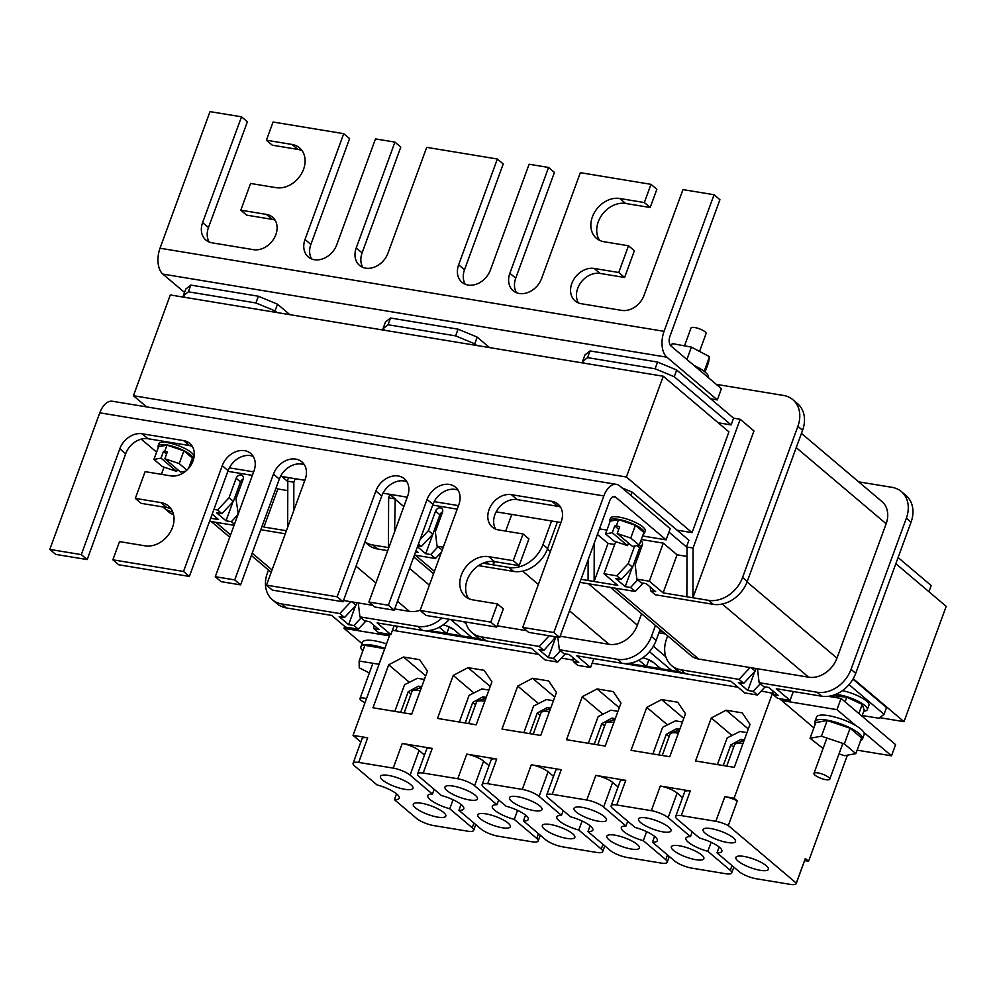 <?xml version="1.0" encoding="UTF-8"?>
<svg xmlns="http://www.w3.org/2000/svg" width="996" height="996" viewBox="0 0 996 996"><rect width="100%" height="100%" fill="white"/><g stroke="black" fill="none" stroke-linecap="round" stroke-linejoin="round"><path stroke-width="1.49" d="M663.112 631.962L659.439 631.364M665.453 633.954L658.891 632.871L665.453 633.954M663.261 376.239L626.384 477.009L133.427 395.723L170.304 294.953L663.261 376.239L728.935 431.866L692.058 532.636L677.019 530.158M626.384 477.009L692.058 532.636M133.427 395.723L146.611 406.891M895.852 563.699L946.2 606.352L903.995 721.677L853.236 678.687M903.995 721.677L879.767 717.68M835.432 694.473A19.783 5.217 20.1 0 1 864.864 705.504A19.783 5.217 20.1 0 1 867.317 709.638A19.783 5.217 20.1 0 1 863.781 711.194M842.392 690.676A19.783 5.217 20.1 0 1 866.508 701.022A19.783 5.217 20.1 0 1 868.948 705.156L867.317 709.638M366.478 698.644A8.404 2.216 -159.9 0 0 360.004 698.545A8.404 2.216 -159.9 0 0 361.05 700.3A8.404 2.216 -159.9 0 0 365.009 702.653M815.326 723.88A25.336 6.686 20.1 0 1 814.902 721.565A25.336 6.686 20.1 0 1 833.59 721.627A25.336 6.686 20.1 0 1 859.361 733.678A25.336 6.686 20.1 0 1 862.499 738.982A25.336 6.686 20.1 0 1 860.681 740.476M814.902 721.565L816.546 717.083A25.336 6.686 20.1 0 1 831.374 716.199A25.336 6.686 20.1 0 1 855.85 725.636A25.336 6.686 20.1 0 1 861.005 729.197A25.336 6.686 20.1 0 1 863.818 732.384A25.336 6.686 20.1 0 1 864.142 734.5L862.499 738.982M389.461 635.846L344.018 628.351L362.058 643.64M344.018 628.351L344.728 626.422M857.133 750.162L891.495 755.827L895.591 744.635L841.072 698.445L828.236 696.328M855.85 725.636L836.964 709.638L841.072 698.445M891.495 755.827L863.818 732.384M679.733 671.839L628.638 663.411M480.134 638.934L429.039 630.505M836.964 709.638L781.524 700.499M362.855 650.886A25.336 6.686 20.1 0 1 360.938 646.715L362.581 642.233A25.336 6.686 20.1 0 1 386.51 643.902M823.082 748.506L810.072 738.248L815.811 722.573L827.19 720.519L850.086 728.225L861.59 737.974L855.863 753.648L844.471 755.703L839.018 753.86M360.938 646.715A25.336 6.686 20.1 0 1 384.879 648.371M369.367 672.972L359.22 667.83L359.145 661.02L364.872 645.346L384.767 648.657M810.072 738.248L821.451 736.206L844.347 743.9L850.086 728.225M844.347 743.9L855.863 753.648M821.451 736.206L827.19 720.519M359.145 661.02L378.928 664.282L384.668 648.608M643.229 534.23A18.538 4.893 -159.9 0 0 644.462 533.171A18.538 4.893 -159.9 0 0 642.171 529.299A18.538 4.893 -159.9 0 0 623.309 520.472A18.538 4.893 -159.9 0 0 609.639 520.435A18.538 4.893 -159.9 0 0 609.888 522.029M644.462 533.171L645.284 530.93A18.538 4.893 -159.9 0 0 642.993 527.058A18.538 4.893 -159.9 0 0 624.131 518.231A18.538 4.893 -159.9 0 0 610.448 518.194L609.639 520.435M191.755 459.741A18.538 4.893 -159.9 0 0 192.9 458.72A18.538 4.893 -159.9 0 0 190.609 454.836A18.538 4.893 -159.9 0 0 171.76 446.021A18.538 4.893 -159.9 0 0 158.078 445.971A18.538 4.893 -159.9 0 0 158.302 447.49M192.9 458.72L193.722 456.479A18.538 4.893 -159.9 0 0 191.431 452.595A18.538 4.893 -159.9 0 0 172.569 443.78A18.538 4.893 -159.9 0 0 158.899 443.73L158.078 445.971M153.932 459.43L161.003 458.148L176.653 471.407L162.423 466.614L153.932 459.43L158.601 446.656L167.004 445.15L183.887 450.827L192.377 458.023L188.618 468.319M177.388 469.39L176.653 471.407M161.003 458.148L163.469 451.437L167.303 452.047L164.85 458.758L180.562 472.079L185.729 471.145M186.899 470.1L179.218 463.601L183.887 450.827M179.218 463.601L164.85 458.758M164.788 451.2L167.004 445.15M163.469 451.437L166.569 454.064M630.742 538.064L639.208 545.223L632.485 546.443L617.221 533.507L630.742 538.064L635.411 525.29L618.578 519.638L610.212 521.145L605.543 533.906L614.009 541.077L627.53 545.621L628.476 543.044M639.208 545.223L643.877 532.462L635.411 525.29M617.221 533.507L619.674 526.797L616.375 525.676L618.578 519.638M616.375 525.676L614.731 525.975L612.266 532.698L605.543 533.906M612.266 532.698L627.53 545.621M614.731 525.975L618.728 529.362M766.235 865.698A17.306 4.569 -159.9 0 0 748.631 857.469A17.306 4.569 -159.9 0 0 735.87 857.419A17.306 4.569 -159.9 0 0 738.011 861.042A17.306 4.569 -159.9 0 0 755.615 869.271A17.306 4.569 -159.9 0 0 768.377 869.321A17.306 4.569 -159.9 0 0 766.235 865.698M733.405 837.885A17.306 4.569 -159.9 0 0 715.8 829.656A17.306 4.569 -159.9 0 0 703.039 829.606A17.306 4.569 -159.9 0 0 705.18 833.229A17.306 4.569 -159.9 0 0 722.772 841.458A17.306 4.569 -159.9 0 0 735.546 841.508A17.306 4.569 -159.9 0 0 733.405 837.885M701.719 855.054A17.306 4.569 -159.9 0 0 684.115 846.824A17.306 4.569 -159.9 0 0 671.354 846.787A17.306 4.569 -159.9 0 0 673.495 850.41A17.306 4.569 -159.9 0 0 691.1 858.639A17.306 4.569 -159.9 0 0 703.861 858.677A17.306 4.569 -159.9 0 0 701.719 855.054M668.889 827.253A17.306 4.569 -159.9 0 0 651.284 819.011A17.306 4.569 -159.9 0 0 638.523 818.973A17.306 4.569 -159.9 0 0 640.652 822.596A17.306 4.569 -159.9 0 0 658.256 830.826A17.306 4.569 -159.9 0 0 671.018 830.863A17.306 4.569 -159.9 0 0 668.889 827.253M637.203 844.421A17.306 4.569 -159.9 0 0 619.599 836.192A17.306 4.569 -159.9 0 0 606.838 836.142A17.306 4.569 -159.9 0 0 608.979 839.765A17.306 4.569 -159.9 0 0 626.571 847.994A17.306 4.569 -159.9 0 0 639.345 848.044A17.306 4.569 -159.9 0 0 637.203 844.421M604.373 816.608A17.306 4.569 -159.9 0 0 586.769 808.379A17.306 4.569 -159.9 0 0 574.007 808.329A17.306 4.569 -159.9 0 0 576.136 811.952A17.306 4.569 -159.9 0 0 593.74 820.181A17.306 4.569 -159.9 0 0 606.502 820.231A17.306 4.569 -159.9 0 0 604.373 816.608M572.688 833.777A17.306 4.569 -159.9 0 0 555.083 825.547A17.306 4.569 -159.9 0 0 542.322 825.51A17.306 4.569 -159.9 0 0 544.463 829.133A17.306 4.569 -159.9 0 0 562.055 837.362A17.306 4.569 -159.9 0 0 574.829 837.399A17.306 4.569 -159.9 0 0 572.688 833.777M539.844 805.963A17.306 4.569 -159.9 0 0 522.253 797.734A17.306 4.569 -159.9 0 0 509.479 797.696A17.306 4.569 -159.9 0 0 511.62 801.319A17.306 4.569 -159.9 0 0 529.225 809.549A17.306 4.569 -159.9 0 0 541.986 809.586A17.306 4.569 -159.9 0 0 539.844 805.963M508.172 823.144A17.306 4.569 -159.9 0 0 490.567 814.915A17.306 4.569 -159.9 0 0 477.806 814.865A17.306 4.569 -159.9 0 0 479.935 818.488A17.306 4.569 -159.9 0 0 497.539 826.717A17.306 4.569 -159.9 0 0 510.301 826.767A17.306 4.569 -159.9 0 0 508.172 823.144M475.329 795.331A17.306 4.569 -159.9 0 0 457.737 787.101A17.306 4.569 -159.9 0 0 444.963 787.052A17.306 4.569 -159.9 0 0 447.104 790.675A17.306 4.569 -159.9 0 0 464.709 798.904A17.306 4.569 -159.9 0 0 477.47 798.954A17.306 4.569 -159.9 0 0 475.329 795.331M443.656 812.499A17.306 4.569 -159.9 0 0 426.051 804.27A17.306 4.569 -159.9 0 0 413.29 804.233A17.306 4.569 -159.9 0 0 415.419 807.843A17.306 4.569 -159.9 0 0 433.023 816.085A17.306 4.569 -159.9 0 0 445.785 816.122A17.306 4.569 -159.9 0 0 443.656 812.499M410.813 784.686A17.306 4.569 -159.9 0 0 393.208 776.457A17.306 4.569 -159.9 0 0 380.447 776.419A17.306 4.569 -159.9 0 0 382.589 780.042A17.306 4.569 -159.9 0 0 400.193 788.272A17.306 4.569 -159.9 0 0 412.954 788.309A17.306 4.569 -159.9 0 0 410.813 784.686M711.132 842.292L707.832 851.319L730.292 870.317A13.384 3.536 20.1 0 1 731.711 872.919A13.384 3.536 20.1 0 1 725.773 873.741L691.212 868.039A13.384 3.536 20.1 0 1 674.902 861.216L652.467 842.218A19.161 5.055 -159.9 0 0 657.335 840.699A19.161 5.055 -159.9 0 0 635.062 827.452L612.64 808.466A13.259 3.498 20.1 0 1 611.146 805.826A13.259 3.498 20.1 0 1 616.736 804.967L651.309 810.669A13.259 3.498 20.1 0 1 668.142 817.666L690.489 836.628A19.161 5.055 -159.9 0 0 685.87 838.159A19.161 5.055 -159.9 0 0 688.236 842.168A19.161 5.055 -159.9 0 0 707.832 851.319M646.616 831.66L643.316 840.674L665.776 859.685A13.384 3.536 20.1 0 1 667.196 862.275A13.384 3.536 20.1 0 1 661.257 863.096L626.696 857.394A13.384 3.536 20.1 0 1 610.386 850.584L587.951 831.585A19.161 5.055 -159.9 0 0 592.819 830.054A19.161 5.055 -159.9 0 0 570.534 816.82L548.124 797.833A13.259 3.498 20.1 0 1 546.63 795.182A13.259 3.498 20.1 0 1 552.22 794.322L586.793 800.025A13.259 3.498 20.1 0 1 603.626 807.021L625.974 825.995A19.161 5.055 -159.9 0 0 621.355 827.527A19.161 5.055 -159.9 0 0 623.72 831.536A19.161 5.055 -159.9 0 0 643.316 840.674M582.1 821.015L578.801 830.042L601.26 849.04A13.384 3.536 20.1 0 1 602.68 851.642A13.384 3.536 20.1 0 1 596.741 852.464L562.167 846.762A13.384 3.536 20.1 0 1 545.87 839.939L523.435 820.941A19.161 5.055 -159.9 0 0 528.303 819.422A19.161 5.055 -159.9 0 0 506.018 806.175L483.608 787.189A13.259 3.498 20.1 0 1 482.114 784.549A13.259 3.498 20.1 0 1 487.704 783.69L522.278 789.392A13.259 3.498 20.1 0 1 539.097 796.389L561.458 815.351A19.161 5.055 -159.9 0 0 556.839 816.882A19.161 5.055 -159.9 0 0 559.204 820.891A19.161 5.055 -159.9 0 0 578.801 830.042M517.584 810.383L514.272 819.397L536.744 838.408A13.384 3.536 20.1 0 1 538.164 840.998A13.384 3.536 20.1 0 1 532.225 841.819L497.651 836.117A13.384 3.536 20.1 0 1 481.354 829.307L458.919 810.308A19.161 5.055 -159.9 0 0 463.787 808.777A19.161 5.055 -159.9 0 0 441.502 795.543L419.092 776.556A13.259 3.498 20.1 0 1 417.598 773.904A13.259 3.498 20.1 0 1 423.188 773.045L457.749 778.748A13.259 3.498 20.1 0 1 474.582 785.744L496.942 804.718A19.161 5.055 -159.9 0 0 492.31 806.25A19.161 5.055 -159.9 0 0 494.688 810.258A19.161 5.055 -159.9 0 0 514.272 819.397M453.055 799.738L449.756 808.764L472.216 827.763A13.384 3.536 20.1 0 1 473.648 830.365A13.384 3.536 20.1 0 1 467.709 831.187L433.136 825.485A13.384 3.536 20.1 0 1 416.838 818.662L394.404 799.663A19.161 5.055 -159.9 0 0 399.259 798.145A19.161 5.055 -159.9 0 0 376.986 784.898L354.564 765.912A13.259 3.498 20.1 0 1 353.082 763.272A13.259 3.498 20.1 0 1 358.672 762.413L393.233 768.115A13.259 3.498 20.1 0 1 410.066 775.112L432.426 794.073A19.161 5.055 -159.9 0 0 427.794 795.605A19.161 5.055 -159.9 0 0 430.16 799.614A19.161 5.055 -159.9 0 0 449.756 808.764M813.869 727.889L779.482 698.644M773.083 693.353L761.193 691.062M738.024 687.24L592.134 663.187M573.235 660.074L561.383 658.119M538.512 654.347L392.436 630.256M772.622 692.955L734.102 798.194L737.314 800.921L728.3 825.547L796.29 883.141L805.303 858.502L808.565 861.266L847.086 756.026L846.314 755.366M360.863 741.995L353.045 735.359L389.984 634.415M395.649 630.792L397.317 626.223M734.102 798.194L724.839 796.676L715.825 821.302L681.264 815.6L690.278 790.973L660.323 786.031L651.309 810.669M353.082 763.272L362.096 738.634A13.259 3.498 20.1 0 1 367.686 737.775L353.045 735.359M367.686 737.775L358.672 762.413M417.598 773.904L426.612 749.278A13.259 3.498 20.1 0 1 432.202 748.419L402.247 743.477L393.233 768.115M432.202 748.419L423.188 773.045M482.114 784.549L491.128 759.911A13.259 3.498 20.1 0 1 496.718 759.052L466.763 754.121L457.749 778.748M496.718 759.052L487.704 783.69M546.63 795.182L555.644 770.555A13.259 3.498 20.1 0 1 561.234 769.696L531.291 764.754L522.278 789.392M561.234 769.696L552.22 794.322M611.146 805.826L620.159 781.188A13.259 3.498 20.1 0 1 625.749 780.329L595.807 775.398L586.793 800.025M625.749 780.329L616.736 804.967M372.977 707.783L411.684 714.169L427.421 671.167L419.652 659.676L403.517 657.024L388.701 664.793L372.977 707.783M437.493 718.427L476.2 724.802L491.937 681.812L484.168 670.32L468.033 667.656L453.23 675.425L437.493 718.427M502.009 729.06L540.716 735.446L556.453 692.444L548.684 680.953L532.561 678.301L517.746 686.07L502.009 729.06M566.525 739.704L605.232 746.079L620.969 703.089L613.2 691.598L597.077 688.933L582.262 696.702L566.525 739.704M631.041 750.337L669.748 756.723L685.485 713.721L677.716 702.23L661.593 699.578L646.778 707.347L631.041 750.337M695.557 760.981L734.276 767.356L750 724.366L742.232 712.875L726.109 710.21L711.293 717.979L695.557 760.981M804.619 860.619L808.565 861.266M719.124 847.023L716.995 852.862L739.418 871.861A13.384 3.536 20.1 0 0 755.727 878.671L790.289 884.373A13.384 3.536 20.1 0 0 796.227 883.552A13.384 3.536 20.1 0 0 796.29 883.141M715.825 821.302A13.259 3.498 20.1 0 1 728.3 825.547M716.995 852.862A19.161 5.055 -159.9 0 0 721.851 851.331A19.161 5.055 -159.9 0 0 699.578 838.097L677.156 819.11A13.259 3.498 20.1 0 1 675.674 816.459A13.259 3.498 20.1 0 1 681.264 815.6M684.588 673.57L623.147 663.436M484.99 640.652L423.549 630.53M711.293 717.979L731.973 735.496M726.109 710.21L748.307 729.01M646.778 707.347L667.457 724.864M661.593 699.578L683.791 718.377M582.262 696.702L602.941 714.219M597.077 688.933L619.263 707.733M517.746 686.07L538.425 703.587M532.561 678.301L554.747 697.1M453.23 675.425L473.909 692.942M468.033 667.656L490.231 686.456M388.701 664.793L409.393 682.31M403.517 657.024L425.715 675.823M473.947 823.032L472.216 827.763M434.169 789.33L432.426 794.073M402.247 743.477A13.259 3.498 20.1 0 1 419.079 750.474L424.495 755.068M419.079 750.474L410.066 775.112M461.048 804.469L458.919 810.308M538.475 833.677L536.744 838.408M498.685 799.962L496.942 804.718M466.763 754.121A13.259 3.498 20.1 0 1 483.595 761.118L489.011 765.7M483.595 761.118L474.582 785.744M525.577 815.114L523.435 820.941M396.533 793.837L394.404 799.663M602.991 844.309L601.26 849.04M563.201 810.607L561.458 815.351M531.291 764.754A13.259 3.498 20.1 0 1 548.111 771.751L553.527 776.345M548.111 771.751L539.097 796.389M590.093 825.746L587.951 831.585M667.507 854.954L665.776 859.685M627.717 821.239L625.974 825.995M595.807 775.398A13.259 3.498 20.1 0 1 612.64 782.395L618.043 786.977M612.64 782.395L603.626 807.021M654.609 836.391L652.467 842.218M732.023 865.586L730.292 870.317M692.232 831.884L690.489 836.628M660.323 786.031A13.259 3.498 20.1 0 1 677.156 793.028L682.559 797.622M677.156 793.028L668.142 817.666M675.674 816.459L684.688 791.832A13.259 3.498 20.1 0 1 690.278 790.973M724.839 796.676A13.259 3.498 20.1 0 1 737.314 800.921M805.303 858.502A13.384 3.536 20.1 0 1 805.241 858.926L796.227 883.552M394.814 711.381L404.563 684.738L417.386 678.288L424.396 679.434M421.731 686.717L418.407 686.169L408.223 691.734L411.024 694.112M408.223 691.734L400.678 712.352M418.407 686.169L421.096 688.448A13.595 3.586 20.1 0 0 417.498 688.734L413.004 690.626A17.306 4.569 -159.9 0 0 411.958 691.573L404.139 712.924M459.33 722.025L469.079 695.37L481.902 688.921L488.912 690.079M486.247 697.349L482.923 696.802L472.739 702.379L475.553 704.745M472.739 702.379L465.207 722.996M482.923 696.802L485.612 699.08A13.595 3.586 20.1 0 0 482.014 699.379L477.532 701.259A17.306 4.569 -159.9 0 0 476.474 702.205L468.668 723.557M523.846 732.658L533.595 706.015L546.418 699.566L553.427 700.711M550.763 707.994L547.439 707.446L537.267 713.012L540.069 715.389M537.267 713.012L529.723 733.629M547.439 707.446L550.128 709.725A13.595 3.586 20.1 0 0 546.53 710.011L542.048 711.903A17.306 4.569 -159.9 0 0 540.99 712.85L533.184 734.201M588.362 743.302L598.123 716.647L610.946 710.198L617.943 711.356M615.279 718.626L611.955 718.079L601.783 723.656L604.584 726.022M601.783 723.656L594.239 744.273M611.955 718.079L614.644 720.357A13.595 3.586 20.1 0 0 611.046 720.656L606.564 722.536A17.306 4.569 -159.9 0 0 605.518 723.482L597.7 744.834M652.878 753.935L662.639 727.292L675.462 720.843L682.459 721.988M679.795 729.271L676.471 728.723L666.299 734.289L669.1 736.667M666.299 734.289L658.754 754.906M676.471 728.723L679.16 731.002A13.595 3.586 20.1 0 0 675.562 731.288L671.08 733.181A17.306 4.569 -159.9 0 0 670.034 734.127L662.216 755.478M717.394 764.579L727.155 737.924L739.978 731.475L746.975 732.633M744.311 739.904L740.987 739.356L730.815 744.933L733.616 747.299M730.815 744.933L723.27 765.551M740.987 739.356L743.688 741.634A13.595 3.586 20.1 0 0 740.078 741.933L735.596 743.813A17.306 4.569 -159.9 0 0 734.55 744.759L726.731 766.111M815.002 775.162A8.404 2.216 -159.9 0 0 823.555 779.158A8.404 2.216 -159.9 0 0 829.755 779.183A8.404 2.216 -159.9 0 0 828.722 777.428A8.404 2.216 -159.9 0 0 820.169 773.419A8.404 2.216 -159.9 0 0 813.969 773.406A8.404 2.216 -159.9 0 0 815.002 775.162M861.963 716.149L864.204 710.024L862.225 704.409L846.762 697.225L833.279 695.656L832.756 697.076M858.888 713.534L862.225 704.409M845.081 701.844L846.762 697.225M359.905 616.86L364.598 620.832L369.628 621.666L379.065 629.659L374.035 628.825L378.38 632.497L390.868 634.564L377.086 622.886L422.503 630.381L417.81 626.409L359.905 616.86L358.274 602.941L372.803 605.331M417.81 626.409A29.668 23.232 -49.7 0 0 441.975 618.08M268.484 570.011L267.364 573.098A29.668 23.232 -49.7 0 0 272.381 599.729A29.668 23.232 -49.7 0 0 281.719 603.962L339.835 613.548L350.878 601.721L358.274 602.941M343.483 600.501L350.878 601.721M394.69 608.942L409.418 611.37A24.726 19.36 -49.7 0 0 420.237 610.162M355.547 605.717L348.625 624.641L339.188 616.636L344.516 617.52L355.983 605.257L356.904 602.705M272.381 599.729L277.075 603.701A29.668 23.232 -49.7 0 0 286.412 607.934L331.73 615.416L345.5 627.082L358.299 629.186L353.966 625.513L348.625 624.641M344.516 617.52L339.835 613.548M365.906 621.043L358.299 629.186M394.117 625.7L390.868 634.564M361.1 617.869L353.966 625.513M374.035 628.825L373.587 625.015M446.482 633.381L439.261 627.256M443.108 624.903A9.026 2.378 20.1 0 1 453.84 629.572L461.198 635.809M471.992 637.589L450.653 619.512M213.916 509.392L217.576 510.002L229.03 497.739L236.152 478.279A4.245 3.324 130.3 0 1 242.364 475.602A4.245 3.324 130.3 0 1 243.086 479.425L235.965 498.884L238.281 513.836M260.778 529.723L285.292 533.769M262.272 525.639L263.928 527.046L286.387 530.744M237.658 513.314L238.43 513.438M422.503 630.381A29.668 23.232 -49.7 0 0 449.395 619.3M466.178 623.87L463.551 621.641M453.84 629.572A9.026 2.378 20.1 0 1 449.208 626.895M255.91 302.958L275.045 310.901L277.511 304.191L258.375 296.235L255.91 302.958L188.369 291.816L190.834 285.093L185.766 289.064L183.314 295.775L188.369 291.816M258.375 296.235L190.834 285.093M281.793 476.499L287.259 481.13L293.857 482.213L295.152 478.703M293.857 482.213L293.77 510.575M275.045 310.901L276.975 312.545M277.511 304.191L289.886 314.674M183.314 295.775L185.244 297.418M189.016 467.236L189.016 467.859M164.029 467.161L161.402 474.333M189.813 465.057L190.896 465.232M162.883 506.927A29.668 23.232 -49.7 0 0 163.904 507.848L168.598 511.832A29.668 23.232 -49.7 0 0 173.603 514.845M163.904 507.848A29.668 23.232 -49.7 0 0 172.731 511.994M287.807 481.217L287.67 527.258M287.259 481.13L288.541 477.607M190.896 462.082L192.091 463.09M227.847 471.332L252.362 475.366M276.203 487.579L277.859 488.974L287.782 490.605M263.928 527.046L277.859 488.974M210.679 518.256L218.56 519.563L212.173 514.16M209.571 521.282L234.072 525.315M232.94 501.872L226.017 520.796L216.58 512.791L221.921 513.675L233.375 501.411L240.497 481.952A4.245 3.324 130.3 0 1 243.223 479.001M234.458 524.294L231.358 521.667L238.032 514.534M226.017 520.796L231.358 521.667M221.921 513.675L217.576 510.002M241.767 483.023L240.198 482.761M229.03 497.739L233.375 501.411M355.983 605.257L352.024 601.908M759.114 682.683L763.795 686.655L768.837 687.489L778.274 695.482L773.245 694.648L777.577 698.333L790.065 700.387L776.295 688.722L821.7 696.204L817.006 692.232L759.114 682.683L757.483 668.764L808.615 677.193A24.726 19.36 -49.7 0 0 836.976 658.132L886.141 523.772A24.726 19.36 -49.7 0 0 881.958 501.573L801.444 433.372M817.006 692.232A29.668 23.232 -49.7 0 0 851.045 669.349L906.36 518.194A29.668 23.232 -49.7 0 0 901.33 491.563A29.668 23.232 -49.7 0 0 891.993 487.33L858.652 481.84M667.693 635.846L666.561 638.934A29.668 23.232 -49.7 0 0 671.578 665.552A29.668 23.232 -49.7 0 0 680.915 669.798L739.032 679.372L750.088 667.544L757.483 668.764M610.473 587.391L690.95 655.542A24.726 19.36 -49.7 0 0 698.744 659.078L750.088 667.544M754.756 671.541L747.822 690.465L738.385 682.472L743.726 683.343L755.18 671.08L756.113 668.54M671.578 665.552L676.272 669.536A29.668 23.232 -49.7 0 0 685.609 673.769L730.927 681.239L744.709 692.905L757.508 695.021L753.163 691.349L747.822 690.465M743.726 683.343L739.032 679.372M765.115 686.879L757.508 695.021M793.314 691.523L790.065 700.387M760.309 683.692L753.163 691.349M773.245 694.648L772.796 690.838M862.2 715.514L879.007 718.278L884.062 714.319L849.028 684.638M640.764 540.965A4.245 3.324 130.3 0 1 641.573 541.426A4.245 3.324 130.3 0 1 642.283 545.248L635.162 564.707L636.855 579.137L641.187 582.809L646.23 583.644L655.667 591.636L650.637 590.802L655.331 594.786L713.223 604.323A29.668 23.232 -49.7 0 0 747.261 581.44L802.577 430.284A29.668 23.232 -49.7 0 0 797.547 403.666L792.866 399.695A29.668 23.232 -49.7 0 0 783.516 395.449L716.286 384.369M636.855 579.137L649.342 581.191L663.124 592.869L708.542 600.351A29.668 23.232 -49.7 0 0 742.568 577.468L797.883 426.313A29.668 23.232 -49.7 0 0 792.866 399.695M821.7 696.204A29.668 23.232 -49.7 0 0 855.726 673.321L911.041 522.165A29.668 23.232 -49.7 0 0 906.024 495.535L901.33 491.563M928.932 591.724L931.185 585.548L898.106 557.536M884.062 714.319L886.527 707.596L852.962 679.172M655.119 368.781L674.255 376.737L676.707 370.014L657.572 362.058L655.119 368.781L587.578 357.639L590.03 350.928L584.976 354.887L582.511 361.61L587.578 357.639M657.572 362.058L590.03 350.928M668.938 532.113L686.468 546.953L693.067 548.037L692.917 597.774L753.96 430.944L740.19 419.279L733.579 418.183L731.126 424.906L674.255 376.737M693.067 548.037L740.19 419.279M676.707 370.014L733.579 418.183M582.511 361.61L584.44 363.241M718.203 422.777L731.126 424.906M588.138 559.814L588.076 580.494L594.114 581.49L608.046 543.418L597.426 534.416M630.841 495.336L632.049 492.061L688.921 540.23L686.468 546.953M632.049 492.061L622.077 487.916M594.239 543.144L594.114 581.49L617.757 585.387L603.987 573.721L616.773 575.825L628.239 563.562L634.639 546.045M580.992 579.323L588.076 580.494M687.016 547.041L686.867 596.778M641.3 539.508L663.274 543.131L677.056 554.797L686.991 556.44M614.669 544.513L608.046 543.418M663.124 592.869L677.056 554.797M643.055 583.121L635.249 591.475L630.555 587.491L637.701 579.846M579.896 582.336L635.249 591.475M632.149 567.695L625.227 586.619L615.777 578.626L621.118 579.498L632.572 567.234L639.693 547.775A4.245 3.324 130.3 0 1 642.42 544.824M663.274 543.131L649.342 581.191M615.715 541.65L603.987 573.721M625.227 586.619L630.555 587.491M621.118 579.498L616.773 575.825M640.976 548.846L639.395 548.584M650.189 586.993L650.637 590.802M628.239 563.562L632.572 567.234M755.18 671.08L751.221 667.731M742.892 743.8A17.306 4.569 -159.9 0 0 735.596 743.813M678.376 733.168A17.306 4.569 -159.9 0 0 671.08 733.181M613.86 722.523A17.306 4.569 -159.9 0 0 606.564 722.536M549.331 711.891A17.306 4.569 -159.9 0 0 542.048 711.903M484.815 701.246A17.306 4.569 -159.9 0 0 477.532 701.259M420.3 690.614A17.306 4.569 -159.9 0 0 413.004 690.626M490.791 622.127L496.655 627.094L425.977 615.441L420.113 610.473L490.791 622.127L497.452 603.925L472.863 599.878A23.867 18.687 -49.7 0 1 465.356 596.467A23.867 18.687 -49.7 0 1 463.501 570.434A23.867 18.687 -49.7 0 1 488.687 556.652L513.264 560.698L523.049 533.968L498.473 529.909A19.472 15.251 -49.7 0 1 492.348 527.133A19.472 15.251 -49.7 0 1 490.829 505.893A19.472 15.251 -49.7 0 1 511.371 494.651L551.834 501.324A19.472 15.251 -49.7 0 1 557.959 504.101A19.472 15.251 -49.7 0 1 561.258 521.568L522.751 627.405L553.838 632.522L603.837 495.933A19.783 11.13 -80.6 0 1 616.437 484.355A19.783 11.13 -80.6 0 1 619.773 485.961L670.196 528.664L666.1 539.869L615.677 497.153A7.42 4.171 99.4 0 0 614.42 496.556A7.42 4.171 99.4 0 0 609.701 500.888L559.702 637.49L553.838 632.522M522.751 627.405L528.615 632.373L559.702 637.49M420.113 610.473L458.832 504.686A19.472 15.251 -49.7 0 0 455.546 487.206A19.472 15.251 -49.7 0 0 427.085 499.444L388.365 605.244L368.906 602.032L374.77 607L394.229 610.212L432.949 504.412A19.472 15.251 130.3 0 1 458.06 490.169M388.365 605.244L394.229 610.212M368.906 602.032L407.625 496.232A19.472 15.251 -49.7 0 0 404.326 478.765A19.472 15.251 -49.7 0 0 375.878 491.003L337.158 596.803L266.492 585.15L272.344 590.105L343.022 601.758L381.742 495.971A19.472 15.251 130.3 0 1 406.854 481.728M337.158 596.803L343.022 601.758M266.492 585.15L305.199 479.35A19.472 15.251 -49.7 0 0 301.913 461.883A19.472 15.251 -49.7 0 0 273.452 474.108L234.732 579.909L215.273 576.696L221.137 581.664L240.596 584.876L279.316 479.076A19.472 15.251 130.3 0 1 304.427 464.846M234.732 579.909L240.596 584.876M49.8 549.419L55.664 554.386L87.187 559.578L81.323 554.61L49.8 549.419L99.787 412.817A19.783 11.13 -80.6 0 1 112.386 401.251L616.437 484.355M191.095 461.546L192.676 461.808M229.341 467.846L253.644 471.855M280.548 476.287L304.851 480.296M382.974 493.182L407.277 497.191M434.181 501.623L458.484 505.632M496.145 511.844L560.91 522.527M599.455 528.876L606.925 530.109M642.594 535.985L666.1 539.869M156.596 452.134L141.245 439.124M495.684 529.137A19.472 15.251 130.3 0 1 498.05 508.794A19.472 15.251 130.3 0 1 517.235 499.619L557.698 506.292A19.472 15.251 130.3 0 1 560.487 507.064M468.618 598.559A23.867 18.687 130.3 0 1 470.697 573.335A23.867 18.687 130.3 0 1 494.551 561.62L519.128 565.666L528.913 538.936L523.049 533.968M496.655 627.094L503.316 608.892L497.452 603.925M215.273 576.696L253.992 470.909A19.472 15.251 -49.7 0 0 250.693 453.429A19.472 15.251 -49.7 0 0 222.245 465.667L183.525 571.467L112.859 559.814L118.723 564.782L189.389 576.435L228.109 470.635A19.472 15.251 130.3 0 1 253.221 456.392M112.859 559.814L119.52 541.612L145.117 545.833A23.867 18.687 -49.7 0 0 170.304 532.051A23.867 18.687 -49.7 0 0 168.449 506.005A23.867 18.687 -49.7 0 0 160.941 502.607L135.332 498.386L141.195 503.354L166.805 507.574A23.867 18.687 130.3 0 1 171.051 508.881M87.187 559.578L125.683 453.753A19.472 15.251 130.3 0 1 148.006 438.738L189.489 445.573A19.472 15.251 130.3 0 1 192.278 446.345M183.525 571.467L189.389 576.435M135.332 498.386L145.117 471.643L170.727 475.876A19.472 15.251 -49.7 0 0 191.269 464.622A19.472 15.251 -49.7 0 0 189.75 443.382A19.472 15.251 -49.7 0 0 183.625 440.606L142.142 433.77A19.472 15.251 -49.7 0 0 119.819 448.785L81.323 554.61M513.264 560.698L519.128 565.666M684.489 345.849L691.012 327.995A8.03 2.117 20.1 0 1 696.939 328.02A8.03 2.117 20.1 0 1 705.118 331.842A8.03 2.117 20.1 0 1 706.102 333.523L699.553 351.426M708.38 377.671L708.43 377.534A25.336 6.686 -159.9 0 0 705.293 372.23A25.336 6.686 -159.9 0 0 693.926 365.432M705.068 372.043L708.48 362.718L709.526 356.693L691.411 347.118L672.25 343.583L671.279 346.247M709.526 356.693L704.172 371.334M691.411 347.118L686.891 359.469M184.534 292.451L162.846 274.087A19.783 11.13 99.4 0 1 160.02 248.228L210.007 111.627L241.53 116.818L202.599 222.581A19.472 15.251 130.3 0 0 205.886 240.048A19.472 15.251 130.3 0 0 212.024 242.825L253.494 249.672A19.472 15.251 130.3 0 0 274.049 238.43A19.472 15.251 130.3 0 0 272.531 217.178A19.472 15.251 130.3 0 0 266.405 214.401L240.795 210.181L250.581 183.451L276.191 187.671A23.867 18.687 130.3 0 0 301.377 173.889A23.867 18.687 130.3 0 0 299.522 147.844A23.867 18.687 130.3 0 0 292.002 144.445L266.405 140.224L273.066 122.022L343.732 133.676L305.013 239.463A19.472 15.251 130.3 0 0 308.312 256.943A19.472 15.251 130.3 0 0 336.773 244.705L375.48 138.905L394.939 142.117L356.232 247.917A19.472 15.251 130.3 0 0 359.519 265.384A19.472 15.251 130.3 0 0 387.979 253.146L426.699 147.358L497.365 159.011L458.646 264.799A19.472 15.251 130.3 0 0 461.945 282.279A19.472 15.251 130.3 0 0 490.406 270.041L529.113 164.24L548.572 167.453L509.865 273.24A19.472 15.251 130.3 0 0 513.152 290.72A19.472 15.251 130.3 0 0 541.612 278.482L580.332 172.681L650.998 184.335L644.337 202.537L619.761 198.49A23.867 18.687 130.3 0 0 594.575 212.273A23.867 18.687 130.3 0 0 596.43 238.305A23.867 18.687 130.3 0 0 603.937 241.717L628.513 245.775L618.74 272.506L594.151 268.447A19.472 15.251 130.3 0 0 573.609 279.689A19.472 15.251 130.3 0 0 575.115 300.941A19.472 15.251 130.3 0 0 581.253 303.718L621.703 310.391A19.472 15.251 130.3 0 0 644.038 295.376L682.97 189.614L714.057 194.743L664.058 331.332A19.783 11.13 99.4 0 0 666.884 357.203L717.319 399.906L721.415 388.714L670.993 345.998A7.42 4.171 -80.6 0 1 669.922 336.299L719.921 199.698L714.057 194.743M650.998 184.335L656.862 189.302L650.201 207.504L625.625 203.458A23.867 18.687 -49.7 0 0 601.758 215.173A23.867 18.687 -49.7 0 0 599.692 240.41M548.572 167.453L554.436 172.42L515.729 278.208A19.472 15.251 -49.7 0 0 516.488 292.724M497.365 159.011L503.229 163.979L464.51 269.767A19.472 15.251 -49.7 0 0 465.281 284.283M394.939 142.117L400.803 147.084L362.096 252.884A19.472 15.251 -49.7 0 0 362.855 267.389M202.599 222.581L208.463 227.549L247.394 121.786L241.53 116.818M710.721 398.823L717.319 399.906M208.463 227.549A19.472 15.251 -49.7 0 0 209.222 242.053M275.058 220.141A19.472 15.251 -49.7 0 0 272.269 219.369L246.659 215.148L240.795 210.181M302.124 150.72A23.867 18.687 -49.7 0 0 297.866 149.412L272.269 145.192L266.405 140.224M343.732 133.676L349.596 138.643L310.877 244.431A19.472 15.251 -49.7 0 0 311.648 258.948M628.513 245.775L634.377 250.731L624.604 277.473L600.015 273.414A19.472 15.251 -49.7 0 0 580.83 282.603A19.472 15.251 -49.7 0 0 578.464 302.946M618.74 272.506L624.604 277.473M644.337 202.537L650.201 207.504M555.893 636.867L548.323 657.572L553.353 658.393L557.698 662.066L545.198 660.012L531.428 648.334L486.011 640.851L481.317 636.88L539.222 646.429L549.182 635.759M526.647 630.705L499.133 626.16A24.726 19.36 130.3 0 1 497.153 625.712M641.573 613.723L637.378 625.214A24.726 19.36 130.3 0 1 609.017 644.288L560.175 636.232M557.835 637.191L559.304 649.741L617.408 659.315A29.668 23.232 130.3 0 0 651.434 636.432L655.455 625.476M481.317 636.88A29.668 23.232 130.3 0 1 471.98 632.647A29.668 23.232 130.3 0 1 465.655 621.99M555.843 636.855L543.916 650.4L538.886 649.566L548.323 657.572M660.136 629.447L656.127 640.416A29.668 23.232 130.3 0 1 622.102 663.286L576.784 655.816L590.566 667.494L577.767 665.378L573.435 661.705L578.763 662.589L569.326 654.584L563.985 653.712L559.304 649.741M539.222 646.429L543.916 650.4M557.698 662.066L565.305 653.924M593.815 658.63L590.566 667.494M553.353 658.393L560.499 650.749M572.961 657.671L573.435 661.705M660.896 668.739L653.538 662.502A9.026 2.378 -159.9 0 0 642.706 657.821M638.909 660.149L646.18 666.312M671.69 670.52L649.454 651.683M418.42 544.102L421.308 546.555L417.747 545.97M416.042 550.614L418.258 552.494L415.519 552.033M388.814 547.638L372.84 544.999A29.668 23.232 130.3 0 1 364.934 541.861M437.891 546.904L430.745 554.548L435.439 558.519L414.411 555.058M387.705 550.651L377.534 548.97A29.668 23.232 130.3 0 1 368.196 544.737L364.91 541.961M430.745 554.548L425.715 553.714L439.647 515.654L441.166 515.903M417.461 546.729L425.715 553.714M486.011 640.851A29.668 23.232 130.3 0 1 476.673 636.618L471.98 632.647M648.906 659.825A9.026 2.378 -159.9 0 0 653.538 662.502M665.751 656.688L653.376 646.217M388.067 324.746L383.012 328.705L385.464 321.994L390.532 318.023L388.067 324.746L455.608 335.876L458.073 329.166L477.196 337.121L474.743 343.832L455.608 335.876M390.532 318.023L458.073 329.166M403.828 506.591L394.665 498.834L388.627 497.838L388.465 547.576M388.627 497.838L389.884 494.402M383.012 328.705L384.942 330.348M474.743 343.832L476.673 345.475M477.196 337.121L489.571 347.604M493.319 561.458L493.306 564.869L494.502 561.607M505.669 531.105L511.77 514.422M557.387 521.941L547.651 548.535A29.668 23.232 130.3 0 1 513.625 571.418L478.541 565.628M551.585 520.983L542.969 544.563A29.668 23.232 130.3 0 1 508.931 567.446L483.085 563.176M487.268 561.856L487.268 563.873M389.76 494.302L395.225 498.921L394.565 531.914M457.201 509.143L432.7 505.109M435.439 558.519L441.514 552.021M442.61 511.882A4.245 3.324 -49.7 0 0 439.883 514.832L432.762 534.292L421.308 546.555M442.249 550.004L437.045 546.194L435.352 531.752L442.473 512.293A4.245 3.324 -49.7 0 0 441.763 508.483A4.245 3.324 -49.7 0 0 435.551 511.16L428.429 530.619L420.1 539.533M443.27 547.215L437.045 546.194M428.429 530.619L432.762 534.292M555.37 638.137L553.378 636.456M286.412 607.934L281.719 603.962M449.208 626.882L446.806 633.431M272.045 569.961L252.2 553.166M230.586 534.852L215.771 522.302M409.418 611.37L397.504 601.273M375.89 582.971L356.045 566.164M429.376 585.187L409.543 568.38M236.152 478.279L240.497 481.952M685.609 673.769L680.915 669.798M708.542 600.351L713.223 604.323M855.726 673.321L851.045 669.349M911.041 522.165L906.36 518.194M698.744 659.078L614.968 588.126M808.615 677.193L722.249 604.037M836.976 658.132L747.062 581.963M886.141 523.772L796.227 447.615M797.883 426.313L802.577 430.284M742.568 577.468L747.261 581.44M637.129 545.609L639.693 547.775M613.038 496.718L615.677 497.153M99.787 412.817L603.837 495.933M119.819 448.785L125.683 453.753M142.142 433.77L148.006 438.738M183.625 440.606L189.489 445.573M160.941 502.607L166.805 507.574M222.245 465.667L228.109 470.635M273.452 474.108L279.316 479.076M375.878 491.003L381.742 495.971M427.085 499.444L432.949 504.412M551.834 501.324L557.698 506.292M511.371 494.651L517.235 499.619M488.687 556.652L494.551 561.62M160.02 248.228L664.058 331.332M162.846 274.087L666.884 357.203M266.405 214.401L272.269 219.369M292.002 144.445L297.866 149.412M305.013 239.463L310.877 244.431M356.232 247.917L362.096 252.884M458.646 264.799L464.51 269.767M509.865 273.24L515.729 278.208M594.151 268.447L600.015 273.414M619.761 198.49L625.625 203.458M622.102 663.286L617.408 659.315M372.84 544.999L377.534 548.97M656.127 640.416L651.434 636.432M648.906 659.813L646.504 666.361M637.378 625.214L588.424 583.743M550.365 551.51L547.464 549.057M609.017 644.288L569.475 610.797M538.375 584.453L522.651 571.131M499.133 626.16L497.502 624.778M434.43 571.355L415.369 555.208M542.969 544.563L547.651 548.535M508.931 567.446L513.625 571.418M435.551 511.16L439.883 514.832M360.004 698.545L372.902 663.286M475.764 824.576L473.648 830.365M540.28 835.208L538.164 840.998M604.796 845.853L602.68 851.642M669.312 856.485L667.196 862.275M733.828 867.13L731.711 872.919M829.755 779.183L842.853 743.402M813.969 773.406L826.904 738.036M271.186 572.302L251.353 555.494M229.727 537.193L211.276 521.555M433.584 573.696L413.738 556.901"/></g></svg>

